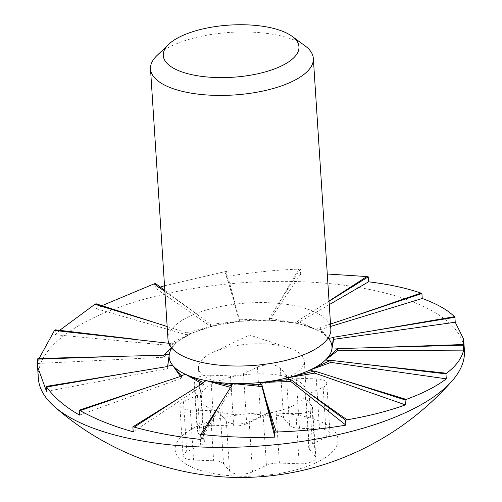 <?xml version="1.0" encoding="UTF-8"?>
<svg xmlns="http://www.w3.org/2000/svg" width="502" height="502" viewBox="0 0 502 502"><rect width="100%" height="100%" fill="white"/><g stroke="black" fill="none" stroke-linecap="round" stroke-linejoin="round"><path stroke-width="0.38" stroke-dasharray="2.51 1.88" d="M168.835 343.286L170.247 343.456L170.379 345.52L191.067 333.667L170.247 343.456M170.824 343.13L175.631 343.657L171.251 347.861M39.081 358.478L38.171 363.467L163.815 357.255L175.631 343.657A81.588 31.356 -3.7 0 0 171.395 348.821A81.588 31.356 -3.7 0 0 171.207 349.128M163.683 355.19L163.815 357.255M38.171 363.467L37.851 358.51M59.669 330.335L55.471 334.759L55.151 329.801M55.471 334.759L170.379 345.52M464.413 350.591A213.488 82.046 -3.7 0 0 246.074 282.494A213.488 82.046 -3.7 0 0 38.321 378.144M101.975 305.655L96.346 308.711L96.026 303.754M160.32 287.056L155.858 288.462L155.538 283.505M327.285 274.004L300.704 274.142L300.384 269.185A213.488 82.046 -3.7 0 0 298.772 269.128C275.221 270.001 251.238 272.442 226.835 276.458L226.515 271.5A213.488 82.046 -3.7 0 0 224.865 271.664L164.524 285.77M46.517 391.365L167.731 368.587L169.23 354.638M167.599 366.523L167.731 368.587M79.517 415.098L181.655 378.157L180.456 376.444M181.517 376.092L181.655 378.157M133.187 431.802L203.9 384.808L202.099 383.779M203.768 382.744L203.9 384.808M201.051 439.451L231.792 387.739L230.569 387.4M231.66 385.674L231.792 387.739M330.674 326.425L319.736 329.764L328.477 338.404L319.843 327.944L315.664 329.387L297.862 321.224L295.007 323.075L270.164 318.199L268.984 320.232L240.107 319.234L240.74 321.198L211.311 324.198L213.676 325.867L187.252 332.5L191.067 333.667A81.588 31.356 -3.7 0 0 175.631 343.657M330.517 324.041L319.605 327.699L319.736 329.764M329.262 304.639L297.485 323.112L315.664 329.387A81.588 31.356 -3.7 0 0 295.007 323.075A81.588 31.356 -3.7 0 0 268.984 320.232A81.588 31.356 -3.7 0 0 240.74 321.198A81.588 31.356 -3.7 0 0 213.676 325.867A81.588 31.356 -3.7 0 0 191.067 333.667M329.048 301.256L297.353 321.048L297.485 323.112M297.353 321.048L297.862 321.224M300.704 274.142L269.593 320.182L295.007 323.075M300.384 269.185L269.461 318.117L269.593 320.182M269.461 318.117L270.164 318.199M226.835 276.458L239.423 321.324L268.984 320.232M226.515 271.5L239.285 319.259L239.423 321.324M239.285 319.259L240.107 319.234M155.858 288.462L210.608 326.407L240.74 321.198M164.825 290.401L210.476 324.342L210.608 326.407M210.476 324.342L211.311 324.198M96.346 308.711L186.631 334.809L213.676 325.867M167.16 326.526L186.499 332.744L186.631 334.809M186.499 332.744L187.252 332.5M316.04 462.725A81.588 31.356 -3.7 0 0 274.977 412.939A81.588 31.356 -3.7 0 0 178.637 457.981A81.588 31.356 -3.7 0 0 316.04 462.725M223.553 463.81L229.552 471.077A13.598 5.227 -3.7 0 0 252.456 471.867L266.424 465.335A13.598 5.227 176.3 0 1 279.407 463.095L299.192 463.779A13.598 5.227 -3.7 0 0 315.833 457.636A13.598 5.227 -3.7 0 0 315.25 456.274L309.332 449.108A13.598 5.227 176.3 0 1 308.749 447.746A13.598 5.227 176.3 0 1 312.407 443.837L326.375 437.305A13.598 5.227 -3.7 0 0 330.034 433.395A13.598 5.227 -3.7 0 0 319.536 429.009L299.468 428.313A13.598 5.227 176.3 0 1 289.547 425.288L283.555 418.015A13.598 5.227 -3.7 0 0 260.651 417.225L246.683 423.757A13.598 5.227 176.3 0 1 233.694 425.997L213.915 425.313A13.598 5.227 -3.7 0 0 197.273 431.456A13.598 5.227 -3.7 0 0 197.857 432.818L203.768 439.99A13.598 5.227 176.3 0 1 204.352 441.352A13.598 5.227 176.3 0 1 200.7 445.255L186.731 451.787A13.598 5.227 -3.7 0 0 183.073 455.697A13.598 5.227 -3.7 0 0 193.571 460.083L213.639 460.78A13.598 5.227 176.3 0 1 223.553 463.81L220.315 413.698L226.314 420.965A13.598 5.227 -3.7 0 0 249.212 421.755L263.18 415.223A13.598 5.227 176.3 0 1 276.169 412.989L295.948 413.667A13.598 5.227 -3.7 0 0 312.589 407.524A13.598 5.227 -3.7 0 0 312.006 406.162L306.094 398.996A13.598 5.227 176.3 0 1 305.511 397.634A13.598 5.227 176.3 0 1 309.163 393.725L323.137 387.193A13.598 5.227 -3.7 0 0 326.789 383.29A13.598 5.227 -3.7 0 0 316.291 378.897L296.224 378.207A13.598 5.227 176.3 0 1 286.309 375.176L280.311 367.903A13.598 5.227 -3.7 0 0 257.413 367.113L243.439 373.645A13.598 5.227 176.3 0 1 230.456 375.885L210.677 375.201A13.598 5.227 -3.7 0 0 194.036 381.351A13.598 5.227 -3.7 0 0 194.619 382.712L200.53 389.878A13.598 5.227 176.3 0 1 201.114 391.24A13.598 5.227 176.3 0 1 197.455 395.143L183.487 401.675A13.598 5.227 -3.7 0 0 179.835 405.585A13.598 5.227 -3.7 0 0 190.333 409.977L210.401 410.667A13.598 5.227 176.3 0 1 220.315 413.698M291.982 406.25A53.03 20.381 -3.7 0 0 306.233 391.014A53.03 20.381 -3.7 0 0 251.998 374.097A53.03 20.381 -3.7 0 0 200.392 397.86A53.03 20.381 -3.7 0 0 234.49 414.558A53.03 20.381 -3.7 0 0 291.982 406.25M287.52 347.466A53.03 20.381 -3.7 0 0 212.29 352.749A53.03 20.381 -3.7 0 0 198.447 367.79A53.03 20.381 -3.7 0 0 232.545 384.488A53.03 20.381 -3.7 0 0 290.037 376.18A53.03 20.381 -3.7 0 0 304.287 360.944A53.03 20.381 -3.7 0 0 288.619 347.811A53.03 20.381 -3.7 0 0 287.52 347.466M328.898 338.932A81.588 31.356 -3.7 0 0 328.672 338.649A81.588 31.356 -3.7 0 0 328.477 338.404A81.588 31.356 -3.7 0 0 315.664 329.387M168.007 339.565A81.588 31.356 176.3 0 1 189.932 316.128A81.588 31.356 176.3 0 1 278.378 303.352A81.588 31.356 176.3 0 1 330.843 329.036M157.051 55.465A81.588 31.356 176.3 0 1 229.903 32.41A81.588 31.356 176.3 0 1 305.109 45.889M164.894 291.505L192.636 311.045M224.865 271.664L235.137 303.716M298.772 269.128L279.501 302.191M329.03 301.049L320.37 306.659M226.314 420.965L229.552 471.077M210.401 410.667L213.639 460.78M190.333 409.977L193.571 460.083M183.487 401.675L186.731 451.787M197.455 395.143L200.7 445.255M200.53 389.878L203.768 439.99M194.619 382.712L197.857 432.818M210.677 375.201L213.915 425.313M230.456 375.885L233.694 425.997M243.439 373.645L246.683 423.757M257.413 367.113L260.651 417.225M280.311 367.903L283.555 418.015M286.309 375.176L289.547 425.288M296.224 378.207L299.468 428.313M316.291 378.897L319.536 429.009M323.137 387.193L326.375 437.305M309.163 393.725L312.407 443.837M306.094 398.996L309.332 449.108M312.006 406.162L315.25 456.274M295.948 413.667L299.192 463.779M276.169 412.989L279.407 463.095M263.18 415.223L266.424 465.335M249.212 421.755L252.456 471.867M306.233 391.014L304.287 360.944M200.392 397.86L198.447 367.79M288.619 347.811L249.469 335.01L212.29 352.749M179.835 405.585L183.073 455.697M201.114 391.24L204.352 441.352M194.036 381.351L197.273 431.456M326.789 383.29L330.034 433.395M305.511 397.634L308.749 447.746M312.589 407.524L315.833 457.636M328.672 338.649L328.935 339.019M171.395 348.821L171.182 349.216"/><path stroke-width="0.75" d="M132.879 338.988L55.151 329.801A213.488 82.046 -3.7 0 0 54.498 330.423L168.835 343.286M54.498 330.423L39.081 358.478M171.251 347.861L163.683 355.19L37.851 358.51A213.488 82.046 -3.7 0 0 37.75 359.15L37.594 366.78L46.517 391.365L46.197 386.408A213.488 82.046 -3.7 0 0 46.673 386.998C53.858 397.258 64.802 406.626 79.517 415.098L79.197 410.14A213.488 82.046 -3.7 0 0 80.188 410.598C94.891 418.975 112.555 426.041 133.187 431.802L132.867 426.844A213.488 82.046 -3.7 0 0 134.247 427.12C154.716 432.799 176.98 436.909 201.051 439.451L200.731 434.5A213.488 82.046 -3.7 0 0 202.344 434.556C226.113 437.06 250.303 437.92 274.92 437.135L274.6 432.184A213.488 82.046 -3.7 0 0 276.244 432.015C300.472 431.243 323.69 428.953 345.897 425.131L345.577 420.174A213.488 82.046 -3.7 0 0 347.058 419.804C368.826 416.058 388.272 411.088 405.409 404.882L405.089 399.925A213.488 82.046 -3.7 0 0 406.225 399.397C422.922 393.33 436.276 386.477 446.284 378.834L445.964 373.877A213.488 82.046 -3.7 0 0 446.617 373.256C456.249 365.801 461.903 358.089 463.584 350.126L463.264 345.175A213.488 82.046 -3.7 0 0 463.365 344.529L463.672 339.226L455.239 322.228L454.919 317.27A213.488 82.046 -3.7 0 0 454.442 316.687C447.477 309.803 436.74 303.735 422.238 298.495L421.918 293.538A213.488 82.046 -3.7 0 0 420.927 293.08C406.444 288.085 388.987 284.32 368.568 281.798L368.248 276.84A213.488 82.046 -3.7 0 0 366.862 276.564L327.285 274.004M37.587 366.78L38.321 378.144A213.488 82.046 -3.7 0 0 54.636 406.802A213.488 82.046 -3.7 0 0 407.034 411.929A213.488 82.046 -3.7 0 0 451.925 381.112A213.488 82.046 -3.7 0 0 464.413 350.591L463.679 339.226M167.16 326.526L96.026 303.754A213.488 82.046 -3.7 0 0 94.891 304.281L59.669 330.335M164.825 290.401L155.538 283.505A213.488 82.046 -3.7 0 0 154.058 283.875L101.975 305.655M164.524 285.77L160.32 287.056M171.207 349.128A81.588 31.356 -3.7 0 0 169.23 354.638L167.599 366.523L46.197 386.408M180.456 376.444L172.638 365.274L181.517 376.092L79.197 410.14M202.099 383.779L185.445 374.297L203.768 382.744L132.867 426.844M230.569 387.4L206.109 380.61L231.66 385.674L200.731 434.5M274.92 437.135L261.969 386.596L232.131 383.453L261.002 384.45L260.375 382.48L289.805 379.481L287.433 377.818L313.863 371.185L310.048 370.018L330.291 360.549L325.484 360.028L337.106 348.865L331.885 349.047L333.472 337.545L328.477 338.404M274.6 432.184L261.837 384.532L261.969 386.596M261.837 384.532L261.002 384.45M345.897 425.131L290.783 381.514L260.375 382.48A81.588 31.356 -3.7 0 0 287.433 377.818A81.588 31.356 -3.7 0 0 310.048 370.018A81.588 31.356 -3.7 0 0 325.484 360.028A81.588 31.356 -3.7 0 0 331.885 349.047A81.588 31.356 -3.7 0 0 328.898 338.932M345.577 420.174L290.645 379.449L290.783 381.514M290.645 379.449L289.805 379.481M405.409 404.882L314.76 373.111L287.433 377.818M405.089 399.925L314.622 371.047L314.76 373.111M314.622 371.047L313.863 371.185M446.284 378.834L331.006 362.4L310.048 370.018M445.964 373.877L330.874 360.336L331.006 362.4M330.874 360.336L330.291 360.549M463.584 350.126L337.57 350.666L325.484 360.028M463.264 345.175L337.438 348.601L337.57 350.666M337.438 348.601L337.106 348.865M455.239 322.228L333.654 339.333L331.885 349.047M454.919 317.27L333.523 337.269L333.654 339.333M422.238 298.495L330.674 326.425M330.517 324.041L421.918 293.538M368.568 281.798L329.262 304.639M368.248 276.84L329.048 301.256M94.891 304.281L157.12 323.294M164.01 354.814L169.23 354.638A81.588 31.356 -3.7 0 0 172.638 365.274A81.588 31.356 -3.7 0 0 185.445 374.297A81.588 31.356 -3.7 0 0 206.109 380.61A81.588 31.356 -3.7 0 0 232.131 383.453A81.588 31.356 -3.7 0 0 260.375 382.48M292.101 36.332L305.109 45.889A81.588 31.356 176.3 0 1 313.342 58.439L330.843 329.036A81.588 31.356 176.3 0 1 328.59 337.319A81.588 31.356 176.3 0 1 308.912 352.479A81.588 31.356 176.3 0 1 230.656 365.902A81.588 31.356 176.3 0 1 171.307 347.491A81.588 31.356 176.3 0 1 168.007 339.565L150.506 68.969A81.588 31.356 176.3 0 1 157.051 55.465L168.722 44.308A67.99 26.129 -3.7 0 0 194.023 75.137A67.99 26.129 -3.7 0 0 280.687 66.32A67.99 26.129 -3.7 0 0 292.101 36.332A67.99 26.129 -3.7 0 0 229.427 25.1A67.99 26.129 -3.7 0 0 168.722 44.308M313.342 58.439A81.588 31.356 176.3 0 1 291.417 81.876A81.588 31.356 176.3 0 1 202.965 94.652A81.588 31.356 176.3 0 1 150.506 68.969M154.058 283.875L164.894 291.505M366.862 276.564L329.03 301.049M420.927 293.08L352.818 316.574M454.442 316.687L372.936 330.743M463.365 344.529L378.288 347.453M446.617 373.256L368.236 364.697M406.225 399.397L343.989 380.384M347.058 419.804L308.479 392.633M276.244 432.015L265.978 399.962M230.945 385.48L232.131 383.453M202.344 434.556L221.614 401.487M203.254 382.455L206.109 380.61M134.247 427.12L180.745 397.026M181.272 375.741L185.445 374.297M80.188 410.598L148.297 387.111M167.643 366.14L172.638 365.274M46.673 386.998L128.179 372.942M37.75 359.15L122.827 356.232M451.925 381.112C425.389 410.925 394.177 434.268 358.29 451.154C326.093 466.12 292.685 474.704 258.066 476.9C186.091 481.788 110.434 455.885 54.636 406.802M328.935 339.019L328.797 336.924M171.182 349.216L171.05 347.127"/></g></svg>
